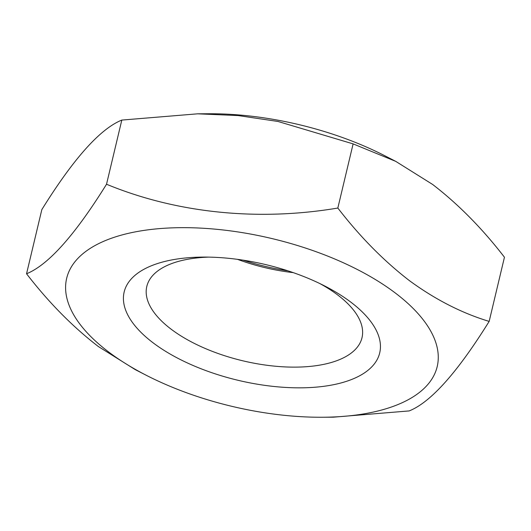 <?xml version="1.0" encoding="UTF-8"?>
<svg xmlns="http://www.w3.org/2000/svg" width="531" height="531" viewBox="0 0 531 531"><rect width="100%" height="100%" fill="white"/><g stroke="black" fill="none" stroke-linecap="round" stroke-linejoin="round"><path stroke-width="0.8" d="M320.027 283.654A110.614 50.093 13.4 0 1 337.192 294.599A110.614 50.093 13.4 0 1 362.003 337.709A110.614 50.093 13.4 0 1 285.997 366.954A110.614 50.093 13.4 0 1 171.619 329.552A110.614 50.093 13.4 0 1 146.802 286.441A110.614 50.093 13.4 0 1 208.643 257.117M153.625 343.212A131.349 59.479 13.4 0 1 203.3 257.084A131.349 59.479 13.4 0 1 324.813 286.03A131.349 59.479 13.4 0 1 350.234 301.701A131.349 59.479 13.4 0 1 334.709 384.457A131.349 59.479 13.4 0 1 153.625 343.212M26.55 273.764L41.836 209.606C73.47 158.676 100.127 128.834 121.811 120.079L197.658 113.82L238.153 115.566L277.959 121.46L353.115 143.888L395.721 161.358L432.619 184.449C458.319 204.209 482.261 228.469 504.45 257.236L489.164 321.394C462.003 313.204 435.5 299.683 409.66 280.826C383.966 261.073 360.025 236.813 337.835 208.046C258.073 221.48 176.584 213.17 106.525 184.237C74.891 235.167 48.235 265.009 26.55 273.764C48.799 302.59 72.74 326.85 98.381 346.551L135.279 369.642L146.257 375.278A190.443 86.241 -166.6 0 0 322.436 417.247A190.443 86.241 -166.6 0 0 394.467 292.362A190.443 86.241 -166.6 0 0 131.907 232.565A190.443 86.241 -166.6 0 0 109.399 352.551A190.443 86.241 -166.6 0 0 146.257 375.278M322.436 417.247L333.342 417.18L409.189 410.921C430.741 402.319 457.397 372.47 489.164 321.394M237.523 259.354A110.614 50.093 -166.6 0 0 293.245 272.629M243.019 260.144A131.349 59.479 -166.6 0 0 287.981 270.856M395.721 161.358L384.743 155.722A190.443 86.241 -166.6 0 0 208.564 113.753L197.658 113.82M337.835 208.046L353.115 143.888M121.811 120.079L106.525 184.237"/></g></svg>
